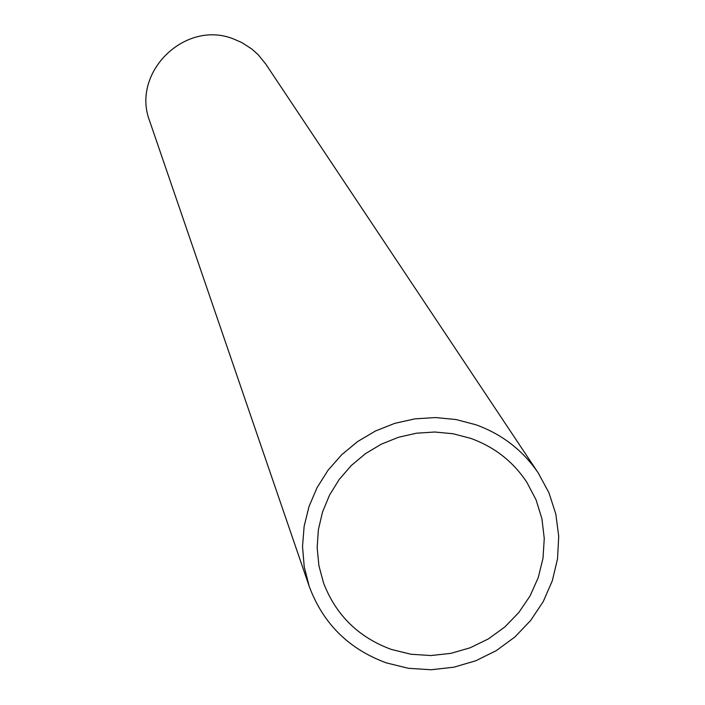 <?xml version="1.0" encoding="UTF-8"?>
<svg xmlns="http://www.w3.org/2000/svg" width="705" height="705" viewBox="0 0 705 705"><rect width="100%" height="100%" fill="white"/><g stroke="black" fill="none" stroke-linecap="round" stroke-linejoin="round"><path stroke-width="1.06" d="M538.25 472.976L265.741 64.032L258.356 54.884L251.782 48.989L241.886 42.608L233.778 39.057C185.177 19.185 130.645 72.73 149.768 121.348L309.16 586.207L304.216 566.679L302.524 546.542L304.137 526.318L309.01 506.534L317.038 487.693L328.01 470.288L341.643 454.787L357.594 441.577L375.43 431.011L394.703 423.37L414.91 418.849L435.514 417.563L455.985 419.537L475.796 424.727C501.995 434.183 522.81 450.266 538.25 472.976L548.922 492.707L555.813 514.051L558.712 536.32L557.532 558.801L552.315 580.788L543.247 601.585L530.609 620.532L514.817 637.038L496.364 650.583L475.831 660.744L453.861 667.203L431.16 669.75L408.433 668.305L386.402 662.903C348.728 649.085 322.978 623.52 309.16 586.207M470.676 438.351L453.007 433.742L434.747 432.015L416.373 433.214L398.378 437.312L381.22 444.212L365.366 453.72L351.231 465.582L339.175 479.506L329.535 495.104L322.537 511.971L318.378 529.658L317.162 547.714L318.898 565.648L323.56 583C336.021 615.298 358.651 637.443 391.442 649.455L410.865 654.231L430.896 655.544L450.918 653.359L470.297 647.736L488.442 638.862L504.78 627.009L518.801 612.548L530.063 595.928L538.215 577.668L543 558.325L544.26 538.523L541.942 518.862L536.117 499.977L526.952 482.467C513.231 461.643 494.469 446.944 470.676 438.351"/></g></svg>
